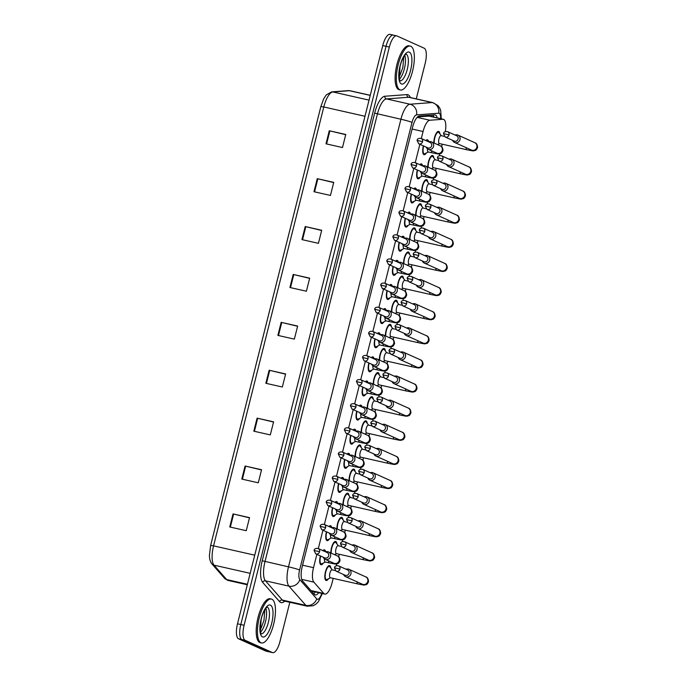 <?xml version="1.0" encoding="UTF-8"?>
<svg xmlns="http://www.w3.org/2000/svg" width="687" height="687" viewBox="0 0 687 687"><rect width="100%" height="100%" fill="white"/><g stroke="black" fill="none" stroke-linecap="round" stroke-linejoin="round"><path stroke-width="1.03" d="M329.382 538.943A7.651 2.628 -77.3 0 1 327.124 540.635A7.651 2.628 -77.3 0 1 326.952 540.575A7.651 2.628 -77.3 0 1 326.445 531.807M328.918 526.508A7.651 2.628 -77.3 0 1 330.499 525.718A7.651 2.628 -77.3 0 1 330.67 525.77A7.651 2.628 -77.3 0 1 331.735 527.753M335.436 514.821A7.651 2.628 -77.3 0 1 333.186 516.512A7.651 2.628 -77.3 0 1 333.015 516.452A7.651 2.628 -77.3 0 1 332.499 507.684M334.973 502.386A7.651 2.628 -77.3 0 1 336.553 501.596A7.651 2.628 -77.3 0 1 336.733 501.656A7.651 2.628 -77.3 0 1 337.798 503.631M341.499 490.698A7.651 2.628 -77.3 0 1 339.249 492.39A7.651 2.628 -77.3 0 1 339.069 492.339A7.651 2.628 -77.3 0 1 338.562 483.562M341.035 478.264A7.651 2.628 -77.3 0 1 342.615 477.474A7.651 2.628 -77.3 0 1 342.787 477.534A7.651 2.628 -77.3 0 1 343.852 479.509A4.053 3.796 -65.8 0 1 348.618 484.464A4.053 3.796 -65.8 0 1 341.43 484.85M347.562 466.585A7.651 2.628 -77.3 0 1 345.303 468.276A7.651 2.628 -77.3 0 1 345.132 468.216A7.651 2.628 -77.3 0 1 344.616 459.44M347.09 454.141A7.651 2.628 -77.3 0 1 348.67 453.351A7.651 2.628 -77.3 0 1 348.85 453.411A7.651 2.628 -77.3 0 1 349.915 455.387A4.053 3.796 -65.8 0 1 354.681 460.342A4.053 3.796 -65.8 0 1 347.485 460.737M353.616 442.462A7.651 2.628 -77.3 0 1 351.366 444.154A7.651 2.628 -77.3 0 1 351.186 444.094A7.651 2.628 -77.3 0 1 350.679 435.318M353.152 430.019A7.651 2.628 -77.3 0 1 354.732 429.229A7.651 2.628 -77.3 0 1 354.904 429.289A7.651 2.628 -77.3 0 1 355.969 431.273A4.053 3.796 -65.8 0 1 360.735 436.228A4.053 3.796 -65.8 0 1 353.547 436.614M359.679 418.34A7.651 2.628 -77.3 0 1 357.42 420.032A7.651 2.628 -77.3 0 1 357.249 419.972A7.651 2.628 -77.3 0 1 356.733 411.204M359.207 405.897A7.651 2.628 -77.3 0 1 360.787 405.107A7.651 2.628 -77.3 0 1 360.967 405.167A7.651 2.628 -77.3 0 1 362.032 407.151M365.733 394.218A7.651 2.628 -77.3 0 1 363.483 395.91A7.651 2.628 -77.3 0 1 363.303 395.849A7.651 2.628 -77.3 0 1 362.796 387.082M365.269 381.774A7.651 2.628 -77.3 0 1 366.849 380.984A7.651 2.628 -77.3 0 1 367.021 381.045A7.651 2.628 -77.3 0 1 368.086 383.028M371.796 370.095A7.651 2.628 -77.3 0 1 369.537 371.787A7.651 2.628 -77.3 0 1 369.366 371.727A7.651 2.628 -77.3 0 1 368.85 362.959M371.323 357.661A7.651 2.628 -77.3 0 1 372.912 356.871A7.651 2.628 -77.3 0 1 373.084 356.922A7.651 2.628 -77.3 0 1 374.149 358.906M377.85 345.973A7.651 2.628 -77.3 0 1 375.6 347.665A7.651 2.628 -77.3 0 1 375.42 347.605A7.651 2.628 -77.3 0 1 374.913 338.837M377.386 333.538A7.651 2.628 -77.3 0 1 378.966 332.748A7.651 2.628 -77.3 0 1 379.138 332.809A7.651 2.628 -77.3 0 1 380.203 334.784M383.913 321.851A7.651 2.628 -77.3 0 1 381.654 323.543A7.651 2.628 -77.3 0 1 381.483 323.491A7.651 2.628 -77.3 0 1 380.976 314.715M383.44 309.416A7.651 2.628 -77.3 0 1 385.029 308.626A7.651 2.628 -77.3 0 1 385.201 308.686A7.651 2.628 -77.3 0 1 386.266 310.661M389.967 297.729A7.651 2.628 -77.3 0 1 387.717 299.429A7.651 2.628 -77.3 0 1 387.545 299.369A7.651 2.628 -77.3 0 1 387.03 290.592M389.503 285.294A7.651 2.628 -77.3 0 1 391.083 284.504A7.651 2.628 -77.3 0 1 391.264 284.564A7.651 2.628 -77.3 0 1 392.329 286.539M396.03 273.615A7.651 2.628 -77.3 0 1 393.771 275.307A7.651 2.628 -77.3 0 1 393.599 275.247A7.651 2.628 -77.3 0 1 393.093 266.47M395.566 261.172A7.651 2.628 -77.3 0 1 397.146 260.382A7.651 2.628 -77.3 0 1 397.318 260.442A7.651 2.628 -77.3 0 1 398.383 262.417A4.053 3.796 -65.8 0 1 403.149 267.38A4.053 3.796 -65.8 0 1 395.961 267.767M402.084 249.493A7.651 2.628 -77.3 0 1 399.834 251.184A7.651 2.628 -77.3 0 1 399.662 251.124A7.651 2.628 -77.3 0 1 399.147 242.356M401.62 237.049A7.651 2.628 -77.3 0 1 403.2 236.259A7.651 2.628 -77.3 0 1 403.381 236.319A7.651 2.628 -77.3 0 1 404.445 238.303A4.053 3.796 -65.8 0 1 409.212 243.258A4.053 3.796 -65.8 0 1 402.015 243.645M408.147 225.37A7.651 2.628 -77.3 0 1 405.888 227.062A7.651 2.628 -77.3 0 1 405.716 227.002A7.651 2.628 -77.3 0 1 405.21 218.234M407.683 212.927A7.651 2.628 -77.3 0 1 409.263 212.137A7.651 2.628 -77.3 0 1 409.435 212.197A7.651 2.628 -77.3 0 1 410.5 214.181A4.053 3.796 -65.8 0 1 415.266 219.136A4.053 3.796 -65.8 0 1 408.078 219.522M414.201 201.248A7.651 2.628 -77.3 0 1 411.951 202.94A7.651 2.628 -77.3 0 1 411.779 202.88A7.651 2.628 -77.3 0 1 411.264 194.112M413.737 188.813A7.651 2.628 -77.3 0 1 415.317 188.023A7.651 2.628 -77.3 0 1 415.498 188.075A7.651 2.628 -77.3 0 1 416.562 190.059M420.264 177.126A7.651 2.628 -77.3 0 1 418.014 178.818A7.651 2.628 -77.3 0 1 417.833 178.757A7.651 2.628 -77.3 0 1 417.327 169.99M419.8 164.691A7.651 2.628 -77.3 0 1 421.38 163.901A7.651 2.628 -77.3 0 1 421.552 163.961A7.651 2.628 -77.3 0 1 422.617 165.936M426.326 153.003A7.651 2.628 -77.3 0 1 424.068 154.695A7.651 2.628 -77.3 0 1 423.896 154.644A7.651 2.628 -77.3 0 1 423.381 145.867M425.854 140.569A7.651 2.628 -77.3 0 1 427.434 139.779A7.651 2.628 -77.3 0 1 427.615 139.839A7.651 2.628 -77.3 0 1 428.679 141.814M323.319 563.065A7.651 2.628 -77.3 0 1 321.069 564.757A7.651 2.628 -77.3 0 1 320.898 564.697A7.651 2.628 -77.3 0 1 320.382 555.929M322.856 550.631A7.651 2.628 -77.3 0 1 324.436 549.84A7.651 2.628 -77.3 0 1 324.616 549.892A7.651 2.628 -77.3 0 1 325.681 551.876M330.876 553.001A7.651 2.628 -77.3 0 1 332.379 545.092A7.651 2.628 -77.3 0 1 335.617 541.442A7.651 2.628 -77.3 0 1 335.797 541.502A7.651 2.628 -77.3 0 1 336.931 543.941M336.939 528.878A7.651 2.628 -77.3 0 1 338.433 520.969A7.651 2.628 -77.3 0 1 341.679 517.32A7.651 2.628 -77.3 0 1 341.851 517.38A7.651 2.628 -77.3 0 1 342.985 519.819M342.993 504.756A7.651 2.628 -77.3 0 1 344.496 496.847A7.651 2.628 -77.3 0 1 347.734 493.206A7.651 2.628 -77.3 0 1 347.914 493.257A7.651 2.628 -77.3 0 1 349.048 495.696M349.056 480.642A7.651 2.628 -77.3 0 1 350.55 472.733A7.651 2.628 -77.3 0 1 353.796 469.084A7.651 2.628 -77.3 0 1 353.968 469.135A7.651 2.628 -77.3 0 1 355.102 471.574M355.11 456.52A7.651 2.628 -77.3 0 1 356.613 448.611A7.651 2.628 -77.3 0 1 359.859 444.961A7.651 2.628 -77.3 0 1 360.031 445.021A7.651 2.628 -77.3 0 1 361.164 447.452M361.173 432.398A7.651 2.628 -77.3 0 1 362.676 424.489A7.651 2.628 -77.3 0 1 365.913 420.839A7.651 2.628 -77.3 0 1 366.085 420.899A7.651 2.628 -77.3 0 1 367.219 423.338M367.227 408.276A7.651 2.628 -77.3 0 1 368.73 400.366A7.651 2.628 -77.3 0 1 371.976 396.717A7.651 2.628 -77.3 0 1 372.148 396.777A7.651 2.628 -77.3 0 1 373.281 399.216M373.29 384.153A7.651 2.628 -77.3 0 1 374.793 376.244A7.651 2.628 -77.3 0 1 378.03 372.594A7.651 2.628 -77.3 0 1 378.211 372.655A7.651 2.628 -77.3 0 1 379.336 375.093M379.344 360.031A7.651 2.628 -77.3 0 1 380.847 352.122A7.651 2.628 -77.3 0 1 384.093 348.472A7.651 2.628 -77.3 0 1 384.265 348.532A7.651 2.628 -77.3 0 1 385.398 350.971M385.407 335.909A7.651 2.628 -77.3 0 1 386.91 328A7.651 2.628 -77.3 0 1 390.147 324.35A7.651 2.628 -77.3 0 1 390.328 324.41A7.651 2.628 -77.3 0 1 391.461 326.849M391.461 311.786A7.651 2.628 -77.3 0 1 392.964 303.886A7.651 2.628 -77.3 0 1 396.21 300.236A7.651 2.628 -77.3 0 1 396.382 300.288A7.651 2.628 -77.3 0 1 397.515 302.727M397.524 287.673A7.651 2.628 -77.3 0 1 399.027 279.764A7.651 2.628 -77.3 0 1 402.264 276.114A7.651 2.628 -77.3 0 1 402.445 276.174A7.651 2.628 -77.3 0 1 403.578 278.604M403.578 263.55A7.651 2.628 -77.3 0 1 405.081 255.641A7.651 2.628 -77.3 0 1 408.327 251.992A7.651 2.628 -77.3 0 1 408.499 252.052A7.651 2.628 -77.3 0 1 409.632 254.491M409.641 239.428A7.651 2.628 -77.3 0 1 411.144 231.519A7.651 2.628 -77.3 0 1 414.381 227.869A7.651 2.628 -77.3 0 1 414.562 227.929A7.651 2.628 -77.3 0 1 415.695 230.368M415.704 215.306A7.651 2.628 -77.3 0 1 417.198 207.397A7.651 2.628 -77.3 0 1 420.444 203.747A7.651 2.628 -77.3 0 1 420.616 203.807A7.651 2.628 -77.3 0 1 421.749 206.246M421.758 191.184A7.651 2.628 -77.3 0 1 423.261 183.274A7.651 2.628 -77.3 0 1 426.498 179.625A7.651 2.628 -77.3 0 1 426.679 179.685A7.651 2.628 -77.3 0 1 427.812 182.124M427.821 167.061A7.651 2.628 -77.3 0 1 429.315 159.152A7.651 2.628 -77.3 0 1 432.561 155.502A7.651 2.628 -77.3 0 1 432.733 155.563A7.651 2.628 -77.3 0 1 433.866 158.001M433.875 142.939A7.651 2.628 -77.3 0 1 435.378 135.038A7.651 2.628 -77.3 0 1 438.624 131.389A7.651 2.628 -77.3 0 1 438.795 131.44A7.651 2.628 -77.3 0 1 439.929 133.879M328.446 578.798A7.651 2.628 -77.3 0 1 326.196 580.489A7.651 2.628 -77.3 0 1 326.016 580.429A7.651 2.628 -77.3 0 1 325.372 572.185A7.651 2.628 -77.3 0 1 329.562 565.564A7.651 2.628 -77.3 0 1 329.734 565.624A7.651 2.628 -77.3 0 1 330.868 568.063M316.862 554.34L313.521 567.668A13.5 4.637 102.7 0 0 313.847 582.129L323.783 593.439A13.5 4.637 102.7 0 0 324.487 593.98A13.5 4.637 102.7 0 0 324.788 594.083A13.5 4.637 102.7 0 0 332.07 582.851L333.195 578.377M445.313 131.578A13.5 4.637 102.7 0 0 443.381 119.306L429.186 116.094L417.619 116.884M443.381 119.306A13.5 4.637 102.7 0 0 442.892 119.272L429.864 120.242A13.5 4.637 102.7 0 0 423.072 131.509L421.311 138.525M419.869 144.287L415.257 162.647M413.806 168.409L409.194 186.761M407.752 192.523L403.14 210.883M401.689 216.645L397.077 235.006M395.626 240.768L391.015 259.128M389.572 264.89L384.96 283.25M383.509 289.012L378.898 307.372M377.455 313.135L372.843 331.495M371.392 337.257L366.781 355.617M365.338 361.379L360.727 379.731M359.275 385.493L354.664 403.853M353.221 409.615L348.61 427.975M347.158 433.737L342.547 452.098M341.104 457.86L336.493 476.22M335.041 481.982L330.43 500.342M328.987 506.104L324.376 524.464M322.924 530.227L318.313 548.578M336.372 565.719L336.836 563.872M338.631 556.728L339.249 554.254M342.435 541.596L342.899 539.75M344.694 532.605L345.312 530.132M348.489 517.474L348.953 515.636M350.748 508.483L351.375 506.01M354.552 493.352L355.016 491.514M356.811 484.361L357.429 481.896M360.606 469.23L361.07 467.392M362.865 460.238L363.492 457.774M366.669 445.107L367.133 443.27M368.928 436.125L369.546 433.652M372.723 420.994L373.187 419.147M374.982 412.002L375.609 409.529M378.786 396.871L379.25 395.025M381.045 387.88L381.663 385.407M384.849 372.749L385.304 370.903M387.099 363.758L387.726 361.285M390.903 348.627L391.367 346.789M393.162 339.636L393.78 337.162M396.966 324.504L397.421 322.667M399.224 315.513L399.843 313.049M403.02 300.382L403.484 298.544M405.278 291.391L405.897 288.926M409.083 276.26L409.546 274.422M411.341 267.277L411.96 264.804M415.137 252.138L415.601 250.3M417.395 243.155L418.014 240.682M421.2 228.024L421.663 226.178M423.458 219.033L424.077 216.56M427.254 203.902L427.718 202.055M429.512 194.91L430.139 192.437M433.317 179.779L433.78 177.933M435.575 170.788L436.193 168.315M439.371 155.657L439.835 153.819M441.629 146.666L442.256 144.193M289.811 602.284L279.987 641.426A13.5 4.637 -77.3 0 1 272.705 652.65L269.407 651.903A13.5 4.637 -77.3 0 1 269.098 651.8L241.824 639.528A13.5 4.637 -77.3 0 1 240.802 624.535L386.042 46.321A13.5 4.637 -77.3 0 1 393.316 35.097L390.018 34.35A13.5 4.637 -77.3 0 0 382.745 45.574L237.504 623.787A13.5 4.637 -77.3 0 0 238.535 638.79L265.8 651.061A13.5 4.637 -77.3 0 0 266.109 651.164L269.407 651.903A13.5 4.637 -77.3 0 1 269.098 651.8L241.824 639.528A13.5 4.637 -77.3 0 1 240.802 624.535L386.042 46.321A13.5 4.637 -77.3 0 1 393.316 35.097A13.5 4.637 -77.3 0 1 393.625 35.2M210.651 545.401L320.872 106.519L323.8 106.974L213.563 545.864L210.634 545.418L320.872 106.519L323.697 98.799L326.291 94.875L331.692 91.869A4.5 4.199 85.7 0 1 332.86 91.955A17.999 6.183 102.7 0 0 323.8 106.974L364.986 116.275M305.226 226.547L321.705 230.274L318.425 243.335L301.945 239.608L305.226 226.547L305.809 226.684L302.529 239.746M317.257 178.654L333.736 182.373L330.456 195.434L313.968 191.716L317.257 178.654L317.841 178.792L314.56 191.853M329.279 130.762L345.767 134.48L342.487 147.542L325.999 143.823L329.279 130.762L329.872 130.899L326.591 143.952M269.132 370.233L285.62 373.951L282.34 387.013L265.852 383.294L269.132 370.233L269.725 370.37L266.444 383.423M257.101 418.125L273.589 421.844L270.309 434.905L253.821 431.187L257.101 418.125L257.694 418.263L254.413 431.316M245.07 466.018L261.558 469.736L258.278 482.798L241.79 479.079L245.07 466.018L245.663 466.155L242.382 479.217M233.039 513.91L249.527 517.637L246.247 530.699L229.759 526.972L233.039 513.91L233.632 514.048L230.351 527.109M293.194 274.439L309.674 278.166L306.393 291.228L289.914 287.501L293.194 274.439L293.778 274.577L290.498 287.638M281.163 322.34L297.643 326.059L294.362 339.12L277.883 335.402L281.163 322.34L281.756 322.469L278.475 335.531M297.6 326.256L281.756 322.469M309.631 278.364L293.778 274.577M249.475 517.835L233.632 514.048M261.507 469.942L245.663 466.155M273.538 422.041L257.694 418.263M285.569 374.149L269.725 370.37M345.716 134.678L329.872 130.899M333.684 182.579L317.841 178.792M321.653 230.471L305.809 226.684M437.215 117.915A13.5 4.637 102.7 0 0 435.154 114.901A13.5 4.637 102.7 0 0 434.665 114.866L419.353 116.017A13.5 4.637 102.7 0 0 412.569 127.275L302.237 566.526A13.5 4.637 102.7 0 0 302.563 580.987L314.242 594.281A13.5 4.637 102.7 0 0 314.938 594.813A13.5 4.637 102.7 0 0 315.247 594.916A13.5 4.637 102.7 0 0 318.699 592.701M315.402 591.962A13.5 4.637 -77.3 0 1 313.727 593.697M272.705 652.65A13.5 4.637 -77.3 0 1 272.395 652.547L245.122 640.275A13.5 4.637 -77.3 0 1 244.1 625.273L389.34 47.068A13.5 4.637 -77.3 0 1 396.614 35.836A13.5 4.637 -77.3 0 1 396.923 35.939L424.197 48.21A13.5 4.637 -77.3 0 1 425.219 63.213L416.262 98.876M433.016 114.995A13.5 4.637 -77.3 0 1 433.918 117.168M330.378 577.733A4.053 1.391 -77.3 0 1 330.284 577.715A4.053 1.391 -77.3 0 1 330.189 577.69A4.053 1.391 -77.3 0 1 329.846 573.327A4.053 1.391 -77.3 0 1 332.061 569.824A4.053 1.391 -77.3 0 1 332.156 569.849M330.473 577.758L327.072 579.493A6.75 2.319 -77.3 0 1 326.394 579.605A6.75 2.319 -77.3 0 1 326.239 579.553A6.75 2.319 -77.3 0 1 325.664 572.288A6.75 2.319 -77.3 0 1 329.365 566.44A6.75 2.319 -77.3 0 1 329.52 566.492A6.75 2.319 -77.3 0 1 329.923 566.835L332.259 569.866M343.629 574.564A4.053 3.796 -65.8 0 0 350.937 573.808A4.053 3.796 -65.8 0 0 346.033 569.231M339.953 569.102A2.928 2.739 -65.8 0 1 336.08 571.163L345.166 575.251A2.928 2.739 -65.8 0 0 349.039 573.19A2.928 2.739 -65.8 0 0 347.562 569.918L338.476 565.83C336.037 565.513 334.689 566.165 334.44 567.788L339.953 569.102A2.928 2.739 -65.8 0 0 338.476 565.83M325.252 562A4.053 1.391 -77.3 0 1 325.157 561.992A4.053 1.391 -77.3 0 1 325.063 561.957A4.053 1.391 -77.3 0 1 324.487 558.909M323.251 557.217A4.053 3.796 -65.8 0 0 330.447 556.831A4.053 3.796 -65.8 0 0 325.655 551.884M323.448 550.888A6.75 2.319 -77.3 0 1 324.238 550.716A6.75 2.319 -77.3 0 1 324.393 550.768A6.75 2.319 -77.3 0 1 324.805 551.103L325.269 551.713M325.346 562.035L321.945 563.769A6.75 2.319 -77.3 0 1 321.267 563.881A6.75 2.319 -77.3 0 1 321.112 563.829A6.75 2.319 -77.3 0 1 320.674 556.058M319.575 551.755A2.928 2.739 -65.8 0 1 315.702 553.816L324.788 557.904A2.928 2.739 -65.8 0 0 328.661 555.843A2.928 2.739 -65.8 0 0 327.184 552.571L318.098 548.484C315.659 548.174 314.311 548.819 314.062 550.442L319.575 551.755A2.928 2.739 -65.8 0 0 318.098 548.484M336.441 553.61A4.053 1.391 -77.3 0 1 336.338 553.602A4.053 1.391 -77.3 0 1 336.252 553.567A4.053 1.391 -77.3 0 1 335.909 549.205A4.053 1.391 -77.3 0 1 338.124 545.701A4.053 1.391 -77.3 0 1 338.219 545.727M331.28 553.181A6.75 2.319 -77.3 0 1 332.414 545.907A6.75 2.319 -77.3 0 1 335.419 542.318A6.75 2.319 -77.3 0 1 335.574 542.369A6.75 2.319 -77.3 0 1 335.986 542.713L338.313 545.744M349.692 550.442A4.053 3.796 -65.8 0 0 356.991 549.686A4.053 3.796 -65.8 0 0 352.087 545.109M346.016 544.98A2.928 2.739 -65.8 0 1 342.135 547.041L351.22 551.129A2.928 2.739 -65.8 0 0 355.102 549.068A2.928 2.739 -65.8 0 0 353.625 545.796L344.539 541.708C342.092 541.399 340.752 542.043 340.503 543.666L346.016 544.98A2.928 2.739 -65.8 0 0 344.539 541.708M342.495 529.488A4.053 1.391 -77.3 0 1 342.401 529.479A4.053 1.391 -77.3 0 1 342.306 529.445A4.053 1.391 -77.3 0 1 341.963 525.083A4.053 1.391 -77.3 0 1 344.187 521.579A4.053 1.391 -77.3 0 1 344.273 521.613M337.343 529.067A6.75 2.319 -77.3 0 1 338.476 521.785A6.75 2.319 -77.3 0 1 341.482 518.204A6.75 2.319 -77.3 0 1 341.637 518.256A6.75 2.319 -77.3 0 1 342.049 518.591L344.376 521.622M355.746 526.319A4.053 3.796 -65.8 0 0 363.054 525.572A4.053 3.796 -65.8 0 0 358.15 520.986M352.07 520.858A2.928 2.739 -65.8 0 1 348.197 522.919L357.283 527.006A2.928 2.739 -65.8 0 0 361.156 524.945A2.928 2.739 -65.8 0 0 359.679 521.673L350.593 517.586C348.154 517.277 346.806 517.929 346.557 519.544L352.07 520.858A2.928 2.739 -65.8 0 0 350.593 517.586M348.558 505.366A4.053 1.391 -77.3 0 1 348.455 505.357A4.053 1.391 -77.3 0 1 348.369 505.323A4.053 1.391 -77.3 0 1 348.026 500.96A4.053 1.391 -77.3 0 1 350.241 497.457A4.053 1.391 -77.3 0 1 350.336 497.491M343.397 504.945A6.75 2.319 -77.3 0 1 344.539 497.663A6.75 2.319 -77.3 0 1 347.536 494.082A6.75 2.319 -77.3 0 1 347.691 494.133A6.75 2.319 -77.3 0 1 348.103 494.468L350.43 497.5M361.809 502.197A4.053 3.796 -65.8 0 0 369.108 501.45A4.053 3.796 -65.8 0 0 364.204 496.864M358.133 496.735A2.928 2.739 -65.8 0 1 354.252 498.805L363.337 502.893A2.928 2.739 -65.8 0 0 367.219 500.832A2.928 2.739 -65.8 0 0 365.742 497.56L356.656 493.464C354.209 493.154 352.869 493.807 352.62 495.421L358.133 496.735A2.928 2.739 -65.8 0 0 356.656 493.464M354.612 481.243A4.053 1.391 -77.3 0 1 354.518 481.235A4.053 1.391 -77.3 0 1 354.423 481.201A4.053 1.391 -77.3 0 1 354.08 476.838A4.053 1.391 -77.3 0 1 356.304 473.334A4.053 1.391 -77.3 0 1 356.39 473.369M349.46 480.823A6.75 2.319 -77.3 0 1 350.593 473.541A6.75 2.319 -77.3 0 1 353.599 469.96A6.75 2.319 -77.3 0 1 353.753 470.011A6.75 2.319 -77.3 0 1 354.166 470.355L356.493 473.377M367.863 478.083A4.053 3.796 -65.8 0 0 375.171 477.328A4.053 3.796 -65.8 0 0 370.267 472.742M364.187 472.622A2.928 2.739 -65.8 0 1 360.314 474.683L369.4 478.77A2.928 2.739 -65.8 0 0 373.273 476.709A2.928 2.739 -65.8 0 0 371.796 473.437L362.71 469.35C360.271 469.032 358.923 469.685 358.674 471.299L364.187 472.622A2.928 2.739 -65.8 0 0 362.71 469.35M331.314 537.878A4.053 1.391 -77.3 0 1 331.22 537.869A4.053 1.391 -77.3 0 1 331.125 537.835A4.053 1.391 -77.3 0 1 330.55 534.787M329.313 533.095A4.053 3.796 -65.8 0 0 336.501 532.708A4.053 3.796 -65.8 0 0 331.709 527.762M329.502 526.774A6.75 2.319 -77.3 0 1 330.301 526.594A6.75 2.319 -77.3 0 1 330.456 526.646A6.75 2.319 -77.3 0 1 330.859 526.989L331.323 527.59M331.409 537.912L328.008 539.647A6.75 2.319 -77.3 0 1 327.33 539.759A6.75 2.319 -77.3 0 1 327.175 539.707A6.75 2.319 -77.3 0 1 326.729 531.936M325.638 527.633A2.928 2.739 -65.8 0 1 321.756 529.694L330.842 533.782A2.928 2.739 -65.8 0 0 334.724 531.721A2.928 2.739 -65.8 0 0 333.247 528.449L324.161 524.361C321.714 524.052 320.374 524.705 320.125 526.319L325.638 527.633A2.928 2.739 -65.8 0 0 324.161 524.361M337.377 513.764A4.053 1.391 -77.3 0 1 337.274 513.747A4.053 1.391 -77.3 0 1 337.18 513.721A4.053 1.391 -77.3 0 1 336.613 510.664M335.368 508.973A4.053 3.796 -65.8 0 0 342.564 508.586A4.053 3.796 -65.8 0 0 337.772 503.64M335.565 502.652A6.75 2.319 -77.3 0 1 336.355 502.472A6.75 2.319 -77.3 0 1 336.51 502.523A6.75 2.319 -77.3 0 1 336.922 502.867L337.386 503.468M337.463 513.79L334.062 515.525A6.75 2.319 -77.3 0 1 333.384 515.636A6.75 2.319 -77.3 0 1 333.229 515.585A6.75 2.319 -77.3 0 1 332.791 507.813M331.692 503.511A2.928 2.739 -65.8 0 1 327.819 505.58L336.905 509.668A2.928 2.739 -65.8 0 0 340.778 507.599A2.928 2.739 -65.8 0 0 339.301 504.327L330.215 500.239C327.776 499.93 326.428 500.583 326.179 502.197L331.692 503.511A2.928 2.739 -65.8 0 0 330.215 500.239M343.431 489.642A4.053 1.391 -77.3 0 1 343.337 489.625A4.053 1.391 -77.3 0 1 343.242 489.599A4.053 1.391 -77.3 0 1 342.667 486.542M341.619 478.53A6.75 2.319 -77.3 0 1 342.418 478.35A6.75 2.319 -77.3 0 1 342.573 478.401A6.75 2.319 -77.3 0 1 342.976 478.745L343.448 479.346M343.526 489.668L340.125 491.403A6.75 2.319 -77.3 0 1 339.447 491.514A6.75 2.319 -77.3 0 1 339.292 491.463A6.75 2.319 -77.3 0 1 338.846 483.691M337.755 479.397A2.928 2.739 -65.8 0 1 333.873 481.458L342.959 485.546A2.928 2.739 -65.8 0 0 346.841 483.485A2.928 2.739 -65.8 0 0 345.363 480.213L336.278 476.125C333.83 475.808 332.491 476.46 332.242 478.075L337.755 479.397A2.928 2.739 -65.8 0 0 336.278 476.125M271.915 599.236A22.491 7.729 -77.3 0 1 273.812 623.47A22.491 7.729 -77.3 0 1 261.498 642.946A22.491 7.729 -77.3 0 1 260.983 642.774A22.491 7.729 -77.3 0 1 259.085 618.532A22.491 7.729 -77.3 0 1 271.408 599.064A22.491 7.729 -77.3 0 1 271.915 599.236M261.498 642.946L260.261 642.663A22.491 7.729 -77.3 0 1 259.746 642.491A22.491 7.729 -77.3 0 1 257.848 618.257A22.491 7.729 -77.3 0 1 270.171 598.781L271.408 599.064M410.809 46.278A22.491 7.729 -77.3 0 1 412.707 70.512A22.491 7.729 -77.3 0 1 400.392 89.988A22.491 7.729 -77.3 0 1 399.877 89.817A22.491 7.729 -77.3 0 1 397.979 65.574A22.491 7.729 -77.3 0 1 410.294 46.106A22.491 7.729 -77.3 0 1 410.809 46.278M400.392 89.988L399.156 89.705A22.491 7.729 -77.3 0 1 398.64 89.533A22.491 7.729 -77.3 0 1 396.743 65.299A22.491 7.729 -77.3 0 1 409.057 45.823L410.294 46.106M360.675 457.13A4.053 1.391 -77.3 0 1 360.572 457.113A4.053 1.391 -77.3 0 1 360.486 457.087A4.053 1.391 -77.3 0 1 360.143 452.724A4.053 1.391 -77.3 0 1 362.358 449.212A4.053 1.391 -77.3 0 1 362.453 449.246M355.522 456.7A6.75 2.319 -77.3 0 1 356.656 449.418A6.75 2.319 -77.3 0 1 359.653 445.837A6.75 2.319 -77.3 0 1 359.808 445.889A6.75 2.319 -77.3 0 1 360.22 446.232L362.547 449.255M373.926 453.961A4.053 3.796 -65.8 0 0 381.225 453.205A4.053 3.796 -65.8 0 0 376.321 448.628M370.25 448.499A2.928 2.739 -65.8 0 1 366.369 450.56L375.454 454.648A2.928 2.739 -65.8 0 0 379.336 452.587A2.928 2.739 -65.8 0 0 377.859 449.315L368.773 445.228C366.326 444.91 364.986 445.562 364.737 447.177L370.25 448.499A2.928 2.739 -65.8 0 0 368.773 445.228M366.729 433.008A4.053 1.391 -77.3 0 1 366.635 432.99A4.053 1.391 -77.3 0 1 366.54 432.965A4.053 1.391 -77.3 0 1 366.205 428.602A4.053 1.391 -77.3 0 1 368.421 425.09A4.053 1.391 -77.3 0 1 368.507 425.124M361.577 432.578A6.75 2.319 -77.3 0 1 362.71 425.296A6.75 2.319 -77.3 0 1 365.716 421.715A6.75 2.319 -77.3 0 1 365.87 421.766A6.75 2.319 -77.3 0 1 366.283 422.11L368.61 425.133M379.988 429.839A4.053 3.796 -65.8 0 0 387.288 429.083A4.053 3.796 -65.8 0 0 382.384 424.506M376.304 424.377A2.928 2.739 -65.8 0 1 372.431 426.438L381.517 430.526A2.928 2.739 -65.8 0 0 385.398 428.465A2.928 2.739 -65.8 0 0 383.913 425.193L374.827 421.105C372.388 420.788 371.04 421.44 370.791 423.055L376.304 424.377A2.928 2.739 -65.8 0 0 374.827 421.105M372.792 408.885A4.053 1.391 -77.3 0 1 372.697 408.868A4.053 1.391 -77.3 0 1 372.603 408.842A4.053 1.391 -77.3 0 1 372.26 404.48A4.053 1.391 -77.3 0 1 374.475 400.976A4.053 1.391 -77.3 0 1 374.57 401.002M367.639 408.456A6.75 2.319 -77.3 0 1 368.773 401.182A6.75 2.319 -77.3 0 1 371.779 397.593A6.75 2.319 -77.3 0 1 371.925 397.644A6.75 2.319 -77.3 0 1 372.337 397.988L374.664 401.019M386.042 405.716A4.053 3.796 -65.8 0 0 393.342 404.961A4.053 3.796 -65.8 0 0 388.447 400.384M382.367 400.255A2.928 2.739 -65.8 0 1 378.485 402.316L387.571 406.403A2.928 2.739 -65.8 0 0 391.453 404.342A2.928 2.739 -65.8 0 0 389.976 401.071L380.89 396.983C378.451 396.665 377.103 397.318 376.854 398.941L382.367 400.255A2.928 2.739 -65.8 0 0 380.89 396.983M349.494 465.52A4.053 1.391 -77.3 0 1 349.391 465.503A4.053 1.391 -77.3 0 1 349.305 465.477A4.053 1.391 -77.3 0 1 348.73 462.42M347.682 454.408A6.75 2.319 -77.3 0 1 348.472 454.227A6.75 2.319 -77.3 0 1 348.627 454.279A6.75 2.319 -77.3 0 1 349.039 454.622L349.503 455.223M349.58 465.546L346.179 467.28A6.75 2.319 -77.3 0 1 345.501 467.392A6.75 2.319 -77.3 0 1 345.346 467.34A6.75 2.319 -77.3 0 1 344.908 459.569M343.809 455.275A2.928 2.739 -65.8 0 1 339.936 457.336L349.022 461.424A2.928 2.739 -65.8 0 0 352.895 459.363A2.928 2.739 -65.8 0 0 351.418 456.091L342.332 452.003C339.893 451.685 338.545 452.338 338.296 453.952L343.809 455.275A2.928 2.739 -65.8 0 0 342.332 452.003M355.548 441.397A4.053 1.391 -77.3 0 1 355.454 441.389A4.053 1.391 -77.3 0 1 355.359 441.355A4.053 1.391 -77.3 0 1 354.784 438.306M353.736 430.285A6.75 2.319 -77.3 0 1 354.535 430.105A6.75 2.319 -77.3 0 1 354.69 430.156A6.75 2.319 -77.3 0 1 355.102 430.5L355.565 431.11M355.643 441.432L352.242 443.158A6.75 2.319 -77.3 0 1 351.564 443.27A6.75 2.319 -77.3 0 1 351.409 443.218A6.75 2.319 -77.3 0 1 350.963 435.446M349.872 431.153A2.928 2.739 -65.8 0 1 345.99 433.214L355.076 437.301A2.928 2.739 -65.8 0 0 358.957 435.24A2.928 2.739 -65.8 0 0 357.48 431.968L348.395 427.881C345.947 427.563 344.608 428.216 344.359 429.83L349.872 431.153A2.928 2.739 -65.8 0 0 348.395 427.881M361.611 417.275A4.053 1.391 -77.3 0 1 361.508 417.267A4.053 1.391 -77.3 0 1 361.422 417.232A4.053 1.391 -77.3 0 1 360.847 414.184M359.602 412.492A4.053 3.796 -65.8 0 0 366.798 412.106A4.053 3.796 -65.8 0 0 362.006 407.159M359.799 406.163A6.75 2.319 -77.3 0 1 360.589 405.991A6.75 2.319 -77.3 0 1 360.744 406.043A6.75 2.319 -77.3 0 1 361.156 406.378L361.62 406.987M361.705 417.31L358.296 419.044A6.75 2.319 -77.3 0 1 357.618 419.156A6.75 2.319 -77.3 0 1 357.463 419.104A6.75 2.319 -77.3 0 1 357.025 411.333M355.926 407.03A2.928 2.739 -65.8 0 1 352.053 409.091L361.139 413.179A2.928 2.739 -65.8 0 0 365.012 411.118A2.928 2.739 -65.8 0 0 363.535 407.846L354.449 403.758C352.01 403.441 350.662 404.093 350.413 405.716L355.926 407.03A2.928 2.739 -65.8 0 0 354.449 403.758M378.846 384.763A4.053 1.391 -77.3 0 1 378.752 384.754A4.053 1.391 -77.3 0 1 378.657 384.72A4.053 1.391 -77.3 0 1 378.322 380.358A4.053 1.391 -77.3 0 1 380.538 376.854A4.053 1.391 -77.3 0 1 380.632 376.88M373.694 384.334A6.75 2.319 -77.3 0 1 374.827 377.06A6.75 2.319 -77.3 0 1 377.833 373.47A6.75 2.319 -77.3 0 1 377.987 373.522A6.75 2.319 -77.3 0 1 378.4 373.865L380.727 376.897M392.105 381.594A4.053 3.796 -65.8 0 0 399.405 380.838A4.053 3.796 -65.8 0 0 394.501 376.261M388.43 376.132A2.928 2.739 -65.8 0 1 384.548 378.193L393.634 382.281A2.928 2.739 -65.8 0 0 397.515 380.22A2.928 2.739 -65.8 0 0 396.03 376.948L386.944 372.861C384.505 372.552 383.157 373.196 382.908 374.819L388.43 376.132A2.928 2.739 -65.8 0 0 386.944 372.861M384.909 360.641A4.053 1.391 -77.3 0 1 384.814 360.632A4.053 1.391 -77.3 0 1 384.72 360.598A4.053 1.391 -77.3 0 1 384.377 356.235A4.053 1.391 -77.3 0 1 386.592 352.732A4.053 1.391 -77.3 0 1 386.687 352.757M379.756 360.22A6.75 2.319 -77.3 0 1 380.89 352.938A6.75 2.319 -77.3 0 1 383.896 349.357A6.75 2.319 -77.3 0 1 384.05 349.408A6.75 2.319 -77.3 0 1 384.454 349.743L386.781 352.774M398.159 357.472A4.053 3.796 -65.8 0 0 405.459 356.725A4.053 3.796 -65.8 0 0 400.564 352.139M394.484 352.01A2.928 2.739 -65.8 0 1 390.602 354.071L399.688 358.159A2.928 2.739 -65.8 0 0 403.57 356.098A2.928 2.739 -65.8 0 0 402.093 352.826L393.007 348.738C390.568 348.429 389.22 349.082 388.971 350.696L394.484 352.01A2.928 2.739 -65.8 0 0 393.007 348.738M390.963 336.518A4.053 1.391 -77.3 0 1 390.869 336.51A4.053 1.391 -77.3 0 1 390.774 336.475A4.053 1.391 -77.3 0 1 390.439 332.113A4.053 1.391 -77.3 0 1 392.655 328.609A4.053 1.391 -77.3 0 1 392.749 328.644M385.811 336.098A6.75 2.319 -77.3 0 1 386.944 328.815A6.75 2.319 -77.3 0 1 389.95 325.234A6.75 2.319 -77.3 0 1 390.104 325.286A6.75 2.319 -77.3 0 1 390.517 325.621L392.844 328.652M404.222 333.35A4.053 3.796 -65.8 0 0 411.522 332.602A4.053 3.796 -65.8 0 0 406.618 328.017M400.547 327.888A2.928 2.739 -65.8 0 1 396.665 329.958L405.751 334.045A2.928 2.739 -65.8 0 0 409.632 331.976A2.928 2.739 -65.8 0 0 408.147 328.704L399.061 324.616C396.622 324.307 395.274 324.96 395.025 326.574L400.547 327.888A2.928 2.739 -65.8 0 0 399.061 324.616M397.026 312.396A4.053 1.391 -77.3 0 1 396.931 312.387A4.053 1.391 -77.3 0 1 396.837 312.353A4.053 1.391 -77.3 0 1 396.493 307.991A4.053 1.391 -77.3 0 1 398.709 304.487A4.053 1.391 -77.3 0 1 398.803 304.521M391.873 311.975A6.75 2.319 -77.3 0 1 393.007 304.693A6.75 2.319 -77.3 0 1 396.013 301.112A6.75 2.319 -77.3 0 1 396.167 301.164A6.75 2.319 -77.3 0 1 396.571 301.507L398.898 304.53M410.276 309.227A4.053 3.796 -65.8 0 0 417.576 308.48A4.053 3.796 -65.8 0 0 412.681 303.894M406.601 303.774A2.928 2.739 -65.8 0 1 402.728 305.835L411.814 309.923A2.928 2.739 -65.8 0 0 415.687 307.862A2.928 2.739 -65.8 0 0 414.209 304.59L405.124 300.502C402.685 300.185 401.337 300.837 401.088 302.452L406.601 303.774A2.928 2.739 -65.8 0 0 405.124 300.502M403.089 288.274A4.053 1.391 -77.3 0 1 402.986 288.265A4.053 1.391 -77.3 0 1 402.891 288.231A4.053 1.391 -77.3 0 1 402.556 283.868A4.053 1.391 -77.3 0 1 404.772 280.365A4.053 1.391 -77.3 0 1 404.866 280.399M397.928 287.853A6.75 2.319 -77.3 0 1 399.061 280.571A6.75 2.319 -77.3 0 1 402.067 276.99A6.75 2.319 -77.3 0 1 402.221 277.041A6.75 2.319 -77.3 0 1 402.634 277.385L404.961 280.408M416.339 285.114A4.053 3.796 -65.8 0 0 423.639 284.358A4.053 3.796 -65.8 0 0 418.735 279.781M412.664 279.652A2.928 2.739 -65.8 0 1 408.782 281.713L417.868 285.801A2.928 2.739 -65.8 0 0 421.749 283.74A2.928 2.739 -65.8 0 0 420.272 280.468L411.187 276.38C408.739 276.062 407.4 276.715 407.151 278.329L412.664 279.652A2.928 2.739 -65.8 0 0 411.187 276.38M367.665 393.153A4.053 1.391 -77.3 0 1 367.571 393.144A4.053 1.391 -77.3 0 1 367.476 393.11A4.053 1.391 -77.3 0 1 366.901 390.061M365.664 388.37A4.053 3.796 -65.8 0 0 372.861 387.983A4.053 3.796 -65.8 0 0 368.06 383.037M365.862 382.041A6.75 2.319 -77.3 0 1 366.652 381.869A6.75 2.319 -77.3 0 1 366.806 381.92A6.75 2.319 -77.3 0 1 367.219 382.255L367.682 382.865M367.76 393.187L364.359 394.922A6.75 2.319 -77.3 0 1 363.681 395.034A6.75 2.319 -77.3 0 1 363.526 394.982A6.75 2.319 -77.3 0 1 363.079 387.21M361.989 382.908A2.928 2.739 -65.8 0 1 358.107 384.969L367.193 389.057A2.928 2.739 -65.8 0 0 371.074 386.996A2.928 2.739 -65.8 0 0 369.597 383.724L360.512 379.636C358.064 379.327 356.725 379.971 356.476 381.594L361.989 382.908A2.928 2.739 -65.8 0 0 360.512 379.636M373.728 369.031A4.053 1.391 -77.3 0 1 373.625 369.022A4.053 1.391 -77.3 0 1 373.539 368.988A4.053 1.391 -77.3 0 1 372.964 365.939M371.727 364.247A4.053 3.796 -65.8 0 0 378.915 363.861A4.053 3.796 -65.8 0 0 374.123 358.915M371.916 357.918A6.75 2.319 -77.3 0 1 372.706 357.747A6.75 2.319 -77.3 0 1 372.861 357.798A6.75 2.319 -77.3 0 1 373.273 358.142L373.737 358.743M373.822 369.065L370.413 370.8A6.75 2.319 -77.3 0 1 369.735 370.911A6.75 2.319 -77.3 0 1 369.58 370.86A6.75 2.319 -77.3 0 1 369.142 363.088M368.043 358.786A2.928 2.739 -65.8 0 1 364.17 360.847L373.256 364.934A2.928 2.739 -65.8 0 0 377.137 362.873A2.928 2.739 -65.8 0 0 375.652 359.602L366.566 355.514C364.127 355.205 362.779 355.857 362.53 357.472L368.043 358.786A2.928 2.739 -65.8 0 0 366.566 355.514M379.782 344.908A4.053 1.391 -77.3 0 1 379.688 344.9A4.053 1.391 -77.3 0 1 379.593 344.865A4.053 1.391 -77.3 0 1 379.018 341.817M377.781 340.125A4.053 3.796 -65.8 0 0 384.978 339.739A4.053 3.796 -65.8 0 0 380.186 334.792M377.979 333.805A6.75 2.319 -77.3 0 1 378.769 333.624A6.75 2.319 -77.3 0 1 378.923 333.676A6.75 2.319 -77.3 0 1 379.336 334.019L379.799 334.621M379.877 344.943L376.476 346.677A6.75 2.319 -77.3 0 1 375.798 346.789A6.75 2.319 -77.3 0 1 375.643 346.737A6.75 2.319 -77.3 0 1 375.196 338.966M374.106 334.663A2.928 2.739 -65.8 0 1 370.224 336.724L379.31 340.821A2.928 2.739 -65.8 0 0 383.191 338.751A2.928 2.739 -65.8 0 0 381.714 335.479L372.629 331.392C370.19 331.082 368.842 331.735 368.593 333.35L374.106 334.663A2.928 2.739 -65.8 0 0 372.629 331.392M385.845 320.795A4.053 1.391 -77.3 0 1 385.75 320.777A4.053 1.391 -77.3 0 1 385.656 320.752A4.053 1.391 -77.3 0 1 385.081 317.695M383.844 316.003A4.053 3.796 -65.8 0 0 391.032 315.616A4.053 3.796 -65.8 0 0 386.24 310.67M384.033 309.682A6.75 2.319 -77.3 0 1 384.832 309.502A6.75 2.319 -77.3 0 1 384.986 309.554A6.75 2.319 -77.3 0 1 385.39 309.897L385.854 310.498M385.939 320.82L382.53 322.555A6.75 2.319 -77.3 0 1 381.852 322.667A6.75 2.319 -77.3 0 1 381.697 322.615A6.75 2.319 -77.3 0 1 381.259 314.844M380.169 310.55A2.928 2.739 -65.8 0 1 376.287 312.611L385.373 316.698A2.928 2.739 -65.8 0 0 389.254 314.637A2.928 2.739 -65.8 0 0 387.769 311.366L378.683 307.278C376.244 306.96 374.896 307.613 374.647 309.227L380.169 310.55A2.928 2.739 -65.8 0 0 378.683 307.278M391.899 296.672A4.053 1.391 -77.3 0 1 391.805 296.655A4.053 1.391 -77.3 0 1 391.71 296.629A4.053 1.391 -77.3 0 1 391.135 293.572M389.898 291.889A4.053 3.796 -65.8 0 0 397.095 291.494A4.053 3.796 -65.8 0 0 392.303 286.548M390.096 285.56A6.75 2.319 -77.3 0 1 390.886 285.38A6.75 2.319 -77.3 0 1 391.04 285.431A6.75 2.319 -77.3 0 1 391.453 285.775L391.916 286.376M391.994 296.698L388.593 298.433A6.75 2.319 -77.3 0 1 387.915 298.544A6.75 2.319 -77.3 0 1 387.76 298.493A6.75 2.319 -77.3 0 1 387.313 290.721M386.223 286.427A2.928 2.739 -65.8 0 1 382.341 288.488L391.427 292.576A2.928 2.739 -65.8 0 0 395.308 290.515A2.928 2.739 -65.8 0 0 393.831 287.243L384.746 283.156C382.307 282.838 380.959 283.491 380.71 285.105L386.223 286.427A2.928 2.739 -65.8 0 0 384.746 283.156M409.143 264.16A4.053 1.391 -77.3 0 1 409.048 264.143A4.053 1.391 -77.3 0 1 408.954 264.117A4.053 1.391 -77.3 0 1 408.61 259.755A4.053 1.391 -77.3 0 1 410.826 256.242A4.053 1.391 -77.3 0 1 410.92 256.277M403.99 263.731A6.75 2.319 -77.3 0 1 405.124 256.449A6.75 2.319 -77.3 0 1 408.13 252.868A6.75 2.319 -77.3 0 1 408.284 252.919A6.75 2.319 -77.3 0 1 408.688 253.263L411.024 256.285M422.393 260.991A4.053 3.796 -65.8 0 0 429.701 260.236A4.053 3.796 -65.8 0 0 424.798 255.658M418.718 255.53A2.928 2.739 -65.8 0 1 414.845 257.591L423.931 261.678A2.928 2.739 -65.8 0 0 427.803 259.617A2.928 2.739 -65.8 0 0 426.326 256.345L417.241 252.258C414.802 251.94 413.454 252.593 413.205 254.207L418.718 255.53A2.928 2.739 -65.8 0 0 417.241 252.258M415.206 240.038A4.053 1.391 -77.3 0 1 415.103 240.021A4.053 1.391 -77.3 0 1 415.017 239.995A4.053 1.391 -77.3 0 1 414.673 235.632A4.053 1.391 -77.3 0 1 416.889 232.129A4.053 1.391 -77.3 0 1 416.983 232.154M410.045 239.608A6.75 2.319 -77.3 0 1 411.178 232.335A6.75 2.319 -77.3 0 1 414.184 228.745A6.75 2.319 -77.3 0 1 414.338 228.797A6.75 2.319 -77.3 0 1 414.75 229.14L417.078 232.172M428.456 236.869A4.053 3.796 -65.8 0 0 435.756 236.113A4.053 3.796 -65.8 0 0 430.852 231.536M424.781 231.407A2.928 2.739 -65.8 0 1 420.899 233.468L429.985 237.556A2.928 2.739 -65.8 0 0 433.866 235.495A2.928 2.739 -65.8 0 0 432.389 232.223L423.304 228.136C420.856 227.818 419.517 228.47 419.268 230.093L424.781 231.407A2.928 2.739 -65.8 0 0 423.304 228.136M421.26 215.916A4.053 1.391 -77.3 0 1 421.165 215.907A4.053 1.391 -77.3 0 1 421.071 215.873A4.053 1.391 -77.3 0 1 420.727 211.51A4.053 1.391 -77.3 0 1 422.952 208.006A4.053 1.391 -77.3 0 1 423.037 208.032M416.107 215.486A6.75 2.319 -77.3 0 1 417.241 208.213A6.75 2.319 -77.3 0 1 420.246 204.623A6.75 2.319 -77.3 0 1 420.401 204.674A6.75 2.319 -77.3 0 1 420.805 205.018L423.14 208.049M434.51 212.747A4.053 3.796 -65.8 0 0 441.818 211.991A4.053 3.796 -65.8 0 0 436.915 207.414M430.835 207.285A2.928 2.739 -65.8 0 1 426.962 209.346L436.047 213.434A2.928 2.739 -65.8 0 0 439.92 211.373A2.928 2.739 -65.8 0 0 438.443 208.101L429.358 204.013C426.919 203.704 425.571 204.348 425.322 205.971L430.835 207.285A2.928 2.739 -65.8 0 0 429.358 204.013M427.323 191.793A4.053 1.391 -77.3 0 1 427.22 191.785A4.053 1.391 -77.3 0 1 427.134 191.75A4.053 1.391 -77.3 0 1 426.79 187.388A4.053 1.391 -77.3 0 1 429.006 183.884A4.053 1.391 -77.3 0 1 429.1 183.91M422.162 191.364A6.75 2.319 -77.3 0 1 423.304 184.09A6.75 2.319 -77.3 0 1 426.301 180.509A6.75 2.319 -77.3 0 1 426.455 180.561A6.75 2.319 -77.3 0 1 426.867 180.896L429.195 183.927M440.573 188.624A4.053 3.796 -65.8 0 0 447.872 187.869A4.053 3.796 -65.8 0 0 442.969 183.292M436.898 183.163A2.928 2.739 -65.8 0 1 433.016 185.224L442.102 189.311A2.928 2.739 -65.8 0 0 445.983 187.25A2.928 2.739 -65.8 0 0 444.506 183.979L435.421 179.891C432.973 179.582 431.634 180.234 431.384 181.849L436.898 183.163A2.928 2.739 -65.8 0 0 435.421 179.891M433.377 167.671A4.053 1.391 -77.3 0 1 433.282 167.662A4.053 1.391 -77.3 0 1 433.188 167.628A4.053 1.391 -77.3 0 1 432.844 163.266A4.053 1.391 -77.3 0 1 435.069 159.762A4.053 1.391 -77.3 0 1 435.154 159.796M428.224 167.25A6.75 2.319 -77.3 0 1 429.358 159.968A6.75 2.319 -77.3 0 1 432.363 156.387A6.75 2.319 -77.3 0 1 432.518 156.438A6.75 2.319 -77.3 0 1 432.93 156.773L435.257 159.805M446.627 164.502A4.053 3.796 -65.8 0 0 453.935 163.755A4.053 3.796 -65.8 0 0 449.032 159.169M442.952 159.04A2.928 2.739 -65.8 0 1 439.079 161.101L448.164 165.198A2.928 2.739 -65.8 0 0 452.037 163.128A2.928 2.739 -65.8 0 0 450.56 159.856L441.475 155.769C439.036 155.46 437.688 156.112 437.439 157.727L442.952 159.04A2.928 2.739 -65.8 0 0 441.475 155.769M439.44 143.549A4.053 1.391 -77.3 0 1 439.337 143.54A4.053 1.391 -77.3 0 1 439.251 143.506A4.053 1.391 -77.3 0 1 438.907 139.143A4.053 1.391 -77.3 0 1 441.123 135.64A4.053 1.391 -77.3 0 1 441.217 135.674M434.287 143.128A6.75 2.319 -77.3 0 1 435.421 135.846A6.75 2.319 -77.3 0 1 438.418 132.265A6.75 2.319 -77.3 0 1 438.572 132.316A6.75 2.319 -77.3 0 1 438.984 132.66L441.312 135.683M452.69 140.38A4.053 3.796 -65.8 0 0 459.989 139.633A4.053 3.796 -65.8 0 0 455.086 135.047M449.015 134.927A2.928 2.739 -65.8 0 1 445.133 136.988L454.219 141.075A2.928 2.739 -65.8 0 0 458.1 139.014A2.928 2.739 -65.8 0 0 456.623 135.743L447.538 131.655C445.09 131.337 443.75 131.99 443.501 133.604L449.015 134.927A2.928 2.739 -65.8 0 0 447.538 131.655M397.962 272.55A4.053 1.391 -77.3 0 1 397.867 272.541A4.053 1.391 -77.3 0 1 397.773 272.507A4.053 1.391 -77.3 0 1 397.198 269.459M396.15 261.438A6.75 2.319 -77.3 0 1 396.949 261.258A6.75 2.319 -77.3 0 1 397.103 261.309A6.75 2.319 -77.3 0 1 397.507 261.653L397.971 262.262M398.056 272.584L394.647 274.311A6.75 2.319 -77.3 0 1 393.969 274.422A6.75 2.319 -77.3 0 1 393.823 274.371A6.75 2.319 -77.3 0 1 393.376 266.599M392.286 262.305A2.928 2.739 -65.8 0 1 388.404 264.366L397.49 268.454A2.928 2.739 -65.8 0 0 401.371 266.393A2.928 2.739 -65.8 0 0 399.886 263.121L390.8 259.033C388.361 258.716 387.013 259.368 386.764 260.983L392.286 262.305A2.928 2.739 -65.8 0 0 390.8 259.033M404.016 248.428A4.053 1.391 -77.3 0 1 403.922 248.419A4.053 1.391 -77.3 0 1 403.827 248.385A4.053 1.391 -77.3 0 1 403.252 245.336M402.213 237.316A6.75 2.319 -77.3 0 1 403.003 237.144A6.75 2.319 -77.3 0 1 403.157 237.195A6.75 2.319 -77.3 0 1 403.57 237.53L404.033 238.14M404.111 248.462L400.71 250.188A6.75 2.319 -77.3 0 1 400.032 250.308A6.75 2.319 -77.3 0 1 399.877 250.257A6.75 2.319 -77.3 0 1 399.439 242.485M398.34 238.183A2.928 2.739 -65.8 0 1 394.467 240.244L403.552 244.332A2.928 2.739 -65.8 0 0 407.425 242.271A2.928 2.739 -65.8 0 0 405.948 238.999L396.863 234.911C394.424 234.593 393.076 235.246 392.827 236.869L398.34 238.183A2.928 2.739 -65.8 0 0 396.863 234.911M410.079 224.305A4.053 1.391 -77.3 0 1 409.984 224.297A4.053 1.391 -77.3 0 1 409.89 224.263A4.053 1.391 -77.3 0 1 409.315 221.214M408.267 213.193A6.75 2.319 -77.3 0 1 409.066 213.022A6.75 2.319 -77.3 0 1 409.22 213.073A6.75 2.319 -77.3 0 1 409.624 213.408L410.087 214.018M410.173 224.34L406.773 226.075A6.75 2.319 -77.3 0 1 406.094 226.186A6.75 2.319 -77.3 0 1 405.94 226.135A6.75 2.319 -77.3 0 1 405.493 218.363M404.403 214.061A2.928 2.739 -65.8 0 1 400.521 216.122L409.607 220.209A2.928 2.739 -65.8 0 0 413.488 218.148A2.928 2.739 -65.8 0 0 412.011 214.876L402.925 210.789C400.478 210.471 399.138 211.124 398.889 212.747L404.403 214.061A2.928 2.739 -65.8 0 0 402.925 210.789M416.142 200.183A4.053 1.391 -77.3 0 1 416.039 200.175A4.053 1.391 -77.3 0 1 415.944 200.14A4.053 1.391 -77.3 0 1 415.377 197.092M414.132 195.4A4.053 3.796 -65.8 0 0 421.329 195.014A4.053 3.796 -65.8 0 0 416.537 190.067M414.33 189.071A6.75 2.319 -77.3 0 1 415.12 188.899A6.75 2.319 -77.3 0 1 415.274 188.951A6.75 2.319 -77.3 0 1 415.687 189.294L416.15 189.895M416.228 200.218L412.827 201.952A6.75 2.319 -77.3 0 1 412.148 202.064A6.75 2.319 -77.3 0 1 411.994 202.012A6.75 2.319 -77.3 0 1 411.556 194.241M410.457 189.938A2.928 2.739 -65.8 0 1 406.584 191.999L415.669 196.087A2.928 2.739 -65.8 0 0 419.542 194.026A2.928 2.739 -65.8 0 0 418.065 190.754L408.98 186.666C406.541 186.357 405.193 187.001 404.944 188.624L410.457 189.938A2.928 2.739 -65.8 0 0 408.98 186.666M422.196 176.061A4.053 1.391 -77.3 0 1 422.101 176.052A4.053 1.391 -77.3 0 1 422.007 176.018A4.053 1.391 -77.3 0 1 421.432 172.969M420.195 171.278A4.053 3.796 -65.8 0 0 427.383 170.891A4.053 3.796 -65.8 0 0 422.591 165.945M420.384 164.957A6.75 2.319 -77.3 0 1 421.183 164.777A6.75 2.319 -77.3 0 1 421.337 164.828A6.75 2.319 -77.3 0 1 421.741 165.172L422.213 165.773M422.29 176.095L418.89 177.83A6.75 2.319 -77.3 0 1 418.211 177.942A6.75 2.319 -77.3 0 1 418.057 177.89A6.75 2.319 -77.3 0 1 417.61 170.118M416.52 165.816A2.928 2.739 -65.8 0 1 412.638 167.877L421.724 171.965A2.928 2.739 -65.8 0 0 425.605 169.904A2.928 2.739 -65.8 0 0 424.128 166.632L415.042 162.544C412.595 162.235 411.255 162.888 411.006 164.502L416.52 165.816A2.928 2.739 -65.8 0 0 415.042 162.544M428.259 151.947A4.053 1.391 -77.3 0 1 428.156 151.93A4.053 1.391 -77.3 0 1 428.07 151.904A4.053 1.391 -77.3 0 1 427.494 148.847M426.249 147.155A4.053 3.796 -65.8 0 0 433.445 146.769A4.053 3.796 -65.8 0 0 428.654 141.823M426.447 140.835A6.75 2.319 -77.3 0 1 427.237 140.655A6.75 2.319 -77.3 0 1 427.391 140.706A6.75 2.319 -77.3 0 1 427.803 141.05L428.267 141.651M428.345 151.973L424.944 153.708A6.75 2.319 -77.3 0 1 424.265 153.819A6.75 2.319 -77.3 0 1 424.111 153.768A6.75 2.319 -77.3 0 1 423.673 145.996M422.574 141.694A2.928 2.739 -65.8 0 1 418.701 143.763L427.786 147.851A2.928 2.739 -65.8 0 0 431.659 145.79A2.928 2.739 -65.8 0 0 430.182 142.518L421.097 138.43C418.658 138.113 417.31 138.765 417.061 140.38L422.574 141.694A2.928 2.739 -65.8 0 0 421.097 138.43M310.962 590.545L323.783 593.439M431.659 115.09A13.5 12.606 85.7 0 1 431.977 116.73M313.092 591.438A13.5 12.297 138.7 0 1 312.499 592.297M301.722 579.399L313.847 582.129M302.572 565.195L313.521 567.668M412.123 129.036L423.072 131.509M417.129 117.365L429.864 120.242M428.671 116.06L442.892 119.272M254.74 555.165L213.563 545.864A17.999 6.183 102.7 0 0 214 565.152L226.667 579.57A17.999 6.183 102.7 0 0 227.603 580.283A17.999 6.183 102.7 0 0 228.015 580.421L247.303 584.774M228.015 580.421L224.615 578.368A4.5 4.096 138.7 0 0 226.667 579.57L247.432 584.259M250.18 573.327L214 565.152A4.5 4.096 138.7 0 1 211.948 563.95C210.832 562.653 210.059 560.781 209.629 558.316L209.398 555.603L210.634 545.418M331.692 91.869L348.3 90.624A4.5 4.199 85.7 0 1 349.46 90.71L332.86 91.955L369.039 100.122M348.3 90.624L350.112 90.761A17.999 6.183 102.7 0 0 349.46 90.71L370.224 95.399M265.8 651.061L272.395 652.547M238.535 638.79L245.122 640.275M237.504 623.787L244.1 625.273M382.745 45.574L389.34 47.068M440.633 118.679A9 3.091 102.7 0 0 439.242 113.312A9 3.091 102.7 0 0 438.71 113.218L416.562 114.884A9 3.091 102.7 0 0 412.037 122.389L299.609 569.995A9 3.091 102.7 0 0 299.824 579.639L316.724 598.866A9 3.091 102.7 0 0 317.188 599.219A9 3.091 102.7 0 0 321.791 593.405M307.166 606.2A17.999 6.183 -77.3 0 1 306.763 606.063A17.999 6.183 -77.3 0 1 305.827 605.35L282.34 600.052A17.999 6.183 102.7 0 0 283.267 600.764A17.999 6.183 102.7 0 0 283.679 600.902L307.166 606.2L313.109 605.754L315.865 604.208L318.407 601.675L322.349 593.525M316.724 598.866A9 8.201 138.7 0 1 305.827 605.35L288.926 586.131A17.999 6.183 -77.3 0 1 288.497 566.844L400.925 119.237A17.999 6.183 -77.3 0 1 409.976 104.218L432.123 102.561A17.999 6.183 -77.3 0 1 432.776 102.603L409.28 97.305A17.999 6.183 102.7 0 0 408.628 97.253L386.489 98.911A17.999 6.183 102.7 0 0 377.438 113.93L265.002 561.537A17.999 6.183 102.7 0 0 265.44 580.824L282.34 600.052A2.25 2.052 -41.3 0 0 279.618 601.675L262.717 582.447A20.249 6.956 -77.3 0 1 262.228 560.747L374.655 113.14A20.249 6.956 -77.3 0 1 384.84 96.249L406.987 94.591A20.249 6.956 -77.3 0 1 410.328 97.537M406.987 94.591A2.25 2.104 -94.3 0 0 408.628 97.253L432.123 102.561A9 8.407 85.7 0 1 438.71 113.218M284.727 601.134A20.249 6.956 -77.3 0 1 280.657 602.473A20.249 6.956 -77.3 0 1 279.618 601.675M299.824 579.639A9 8.201 138.7 0 1 288.926 586.131L265.44 580.824A2.25 2.052 -41.3 0 0 262.717 582.447M299.609 569.995A9 0.593 -165.9 0 0 288.497 566.844L262.228 560.747M416.562 114.884A9 8.407 85.7 0 0 409.976 104.218L386.489 98.911A2.25 2.104 -94.3 0 1 384.84 96.249M412.037 122.389A9 0.593 -165.9 0 0 400.925 119.237L374.655 113.14M362.427 584.251L362.41 584.251A4.053 3.796 -65.8 0 0 367.837 581.142A4.053 3.796 -65.8 0 0 365.733 576.865C367.408 577.235 368.335 578.815 368.541 581.623C367.708 583.572 366.935 584.568 366.223 584.603C363.311 585.152 366.059 585.496 357.815 583.933A4.053 1.391 -77.3 0 1 357.721 583.907A4.053 1.391 -77.3 0 1 357.077 581.846M325.183 559.321L333.899 563.246A4.053 3.796 -65.8 0 0 339.309 560.128A4.053 3.796 -65.8 0 0 337.205 555.852C338.871 556.221 339.807 557.801 340.013 560.609C339.18 562.559 338.408 563.555 337.686 563.58C334.784 564.139 337.523 564.482 329.279 562.919A4.053 1.391 -77.3 0 1 329.185 562.893A4.053 1.391 -77.3 0 1 328.549 560.832M351.624 552.546L368.49 560.137A4.053 3.796 -65.8 0 0 373.9 557.02A4.053 3.796 -65.8 0 0 371.796 552.743C373.462 553.112 374.398 554.701 374.604 557.501C373.771 559.458 372.998 560.446 372.277 560.48C369.374 561.03 372.114 561.373 363.87 559.811A4.053 1.391 -77.3 0 1 363.775 559.785A4.053 1.391 -77.3 0 1 363.14 557.724M374.544 536.015L374.527 536.006A4.053 3.796 -65.8 0 0 379.954 532.906A4.053 3.796 -65.8 0 0 377.85 528.621C379.525 528.99 380.452 530.579 380.658 533.378C379.825 535.336 379.052 536.324 378.339 536.358C375.428 536.908 378.176 537.251 369.932 535.697A4.053 1.391 -77.3 0 1 369.838 535.662A4.053 1.391 -77.3 0 1 369.194 533.601M363.741 504.301L380.607 511.892A4.053 3.796 -65.8 0 0 386.017 508.784A4.053 3.796 -65.8 0 0 383.913 504.498C385.579 504.868 386.515 506.456 386.721 509.256C385.888 511.214 385.115 512.201 384.402 512.236C381.491 512.785 384.231 513.129 375.987 511.575A4.053 1.391 -77.3 0 1 375.892 511.54A4.053 1.391 -77.3 0 1 375.257 509.488M369.795 480.179L386.669 487.77A4.053 3.796 -65.8 0 0 392.071 484.661A4.053 3.796 -65.8 0 0 389.967 480.376C391.642 480.745 392.578 482.334 392.775 485.134C391.951 487.092 391.178 488.088 390.456 488.113C387.545 488.672 390.293 489.007 382.049 487.452A4.053 1.391 -77.3 0 1 381.955 487.418A4.053 1.391 -77.3 0 1 381.311 485.366M331.246 535.199L339.945 539.115A4.053 3.796 -65.8 0 0 345.363 536.006A4.053 3.796 -65.8 0 0 343.26 531.729C344.934 532.099 345.862 533.679 346.068 536.487C345.235 538.436 344.462 539.432 343.749 539.467C340.838 540.016 343.586 540.36 335.342 538.797A4.053 1.391 -77.3 0 1 335.247 538.771A4.053 1.391 -77.3 0 1 334.603 536.71M346.016 515.001L345.999 514.992A4.053 3.796 -65.8 0 0 351.426 511.892A4.053 3.796 -65.8 0 0 349.322 507.607C350.988 507.976 351.924 509.565 352.13 512.365C351.297 514.323 350.525 515.31 349.812 515.344C346.901 515.894 349.64 516.238 341.396 514.683A4.053 1.391 -77.3 0 1 341.302 514.649A4.053 1.391 -77.3 0 1 340.666 512.588M352.07 490.879L352.062 490.87A4.053 3.796 -65.8 0 0 357.48 487.77A4.053 3.796 -65.8 0 0 355.385 483.485C357.051 483.854 357.987 485.443 358.185 488.242C357.36 490.2 356.587 491.188 355.866 491.222C352.955 491.772 355.703 492.115 347.459 490.561A4.053 1.391 -77.3 0 1 347.364 490.527A4.053 1.391 -77.3 0 1 346.72 488.474M267.166 607.119A13.714 4.715 -77.3 0 1 267.312 607.171A13.714 4.715 -77.3 0 1 268.523 621.701A13.714 4.715 -77.3 0 1 261.129 633.852M270.438 605.118A16.411 5.642 -77.3 0 1 271.683 623.358A16.411 5.642 -77.3 0 1 262.46 636.883A16.411 5.642 -77.3 0 1 261.215 618.644A16.411 5.642 -77.3 0 1 270.438 605.118M265.869 608.338A13.714 4.715 -77.3 0 1 265.689 620.833A13.714 4.715 -77.3 0 1 260.476 632.186M406.06 54.161A13.714 4.715 -77.3 0 1 406.206 54.213A13.714 4.715 -77.3 0 1 407.417 68.743A13.714 4.715 -77.3 0 1 400.023 80.894L399.259 78.704L400.006 66.837C401.397 59.125 406.223 53.054 406.146 54.118L405.888 54.11M409.332 52.16A16.411 5.642 -77.3 0 1 410.577 70.4A16.411 5.642 -77.3 0 1 401.354 83.926A16.411 5.642 -77.3 0 1 400.109 65.686A16.411 5.642 -77.3 0 1 409.332 52.16M404.755 55.381A13.714 4.715 -77.3 0 1 404.583 67.876A13.714 4.715 -77.3 0 1 399.37 79.237M375.858 456.056L392.724 463.648A4.053 3.796 -65.8 0 0 398.134 460.539A4.053 3.796 -65.8 0 0 396.03 456.254C397.696 456.623 398.632 458.212 398.838 461.011C398.005 462.969 397.232 463.965 396.519 463.991C393.608 464.549 396.356 464.884 388.103 463.33A4.053 1.391 -77.3 0 1 388.009 463.296A4.053 1.391 -77.3 0 1 387.374 461.243M381.912 431.943L398.769 439.517A4.053 3.796 -65.8 0 0 404.188 436.417A4.053 3.796 -65.8 0 0 402.093 432.14C403.758 432.501 404.695 434.09 404.892 436.898C404.068 438.847 403.295 439.843 402.573 439.869C399.671 440.427 402.41 440.771 394.166 439.208A4.053 1.391 -77.3 0 1 394.072 439.173A4.053 1.391 -77.3 0 1 393.428 437.121M404.841 415.403L404.823 415.403A4.053 3.796 -65.8 0 0 410.251 412.294A4.053 3.796 -65.8 0 0 408.147 408.018C409.813 408.387 410.749 409.967 410.955 412.775C410.122 414.725 409.349 415.721 408.636 415.747C405.725 416.305 408.473 416.648 400.22 415.085A4.053 1.391 -77.3 0 1 400.135 415.06A4.053 1.391 -77.3 0 1 399.49 412.999M358.133 466.756L358.116 466.748A4.053 3.796 -65.8 0 0 363.543 463.648A4.053 3.796 -65.8 0 0 361.439 459.363C363.105 459.732 364.041 461.321 364.247 464.12C363.414 466.078 362.642 467.066 361.929 467.1C359.018 467.649 361.766 467.993 353.513 466.439A4.053 1.391 -77.3 0 1 353.419 466.404A4.053 1.391 -77.3 0 1 352.783 464.352M355.48 438.718L364.196 442.634A4.053 3.796 -65.8 0 0 369.597 439.525A4.053 3.796 -65.8 0 0 367.502 435.24C369.168 435.61 370.104 437.198 370.302 439.998C369.477 441.956 368.704 442.952 367.983 442.978C365.08 443.536 367.82 443.871 359.576 442.316A4.053 1.391 -77.3 0 1 359.481 442.282A4.053 1.391 -77.3 0 1 358.846 440.23M361.534 414.596L370.259 418.52A4.053 3.796 -65.8 0 0 375.66 415.403A4.053 3.796 -65.8 0 0 373.556 411.118C375.222 411.487 376.158 413.076 376.364 415.884C375.531 417.833 374.758 418.83 374.046 418.855C371.135 419.413 373.883 419.748 365.63 418.194A4.053 1.391 -77.3 0 1 365.544 418.16A4.053 1.391 -77.3 0 1 364.9 416.107M410.895 391.281L410.886 391.281A4.053 3.796 -65.8 0 0 416.305 388.172A4.053 3.796 -65.8 0 0 414.209 383.896C415.875 384.265 416.811 385.845 417.009 388.653C416.185 390.611 415.412 391.599 414.69 391.633C411.788 392.183 414.527 392.526 406.283 390.963A4.053 1.391 -77.3 0 1 406.189 390.937A4.053 1.391 -77.3 0 1 405.553 388.876M416.957 367.167L416.94 367.159A4.053 3.796 -65.8 0 0 422.368 364.058A4.053 3.796 -65.8 0 0 420.264 359.773C421.93 360.143 422.866 361.731 423.072 364.531C422.239 366.489 421.466 367.476 420.753 367.511C417.842 368.06 420.59 368.404 412.337 366.849A4.053 1.391 -77.3 0 1 412.252 366.815A4.053 1.391 -77.3 0 1 411.607 364.754M406.154 335.454L423.02 343.045A4.053 3.796 -65.8 0 0 428.43 339.936A4.053 3.796 -65.8 0 0 426.326 335.651C427.992 336.02 428.928 337.609 429.126 340.409C428.302 342.366 427.529 343.354 426.807 343.388C423.905 343.938 426.644 344.281 418.4 342.727A4.053 1.391 -77.3 0 1 418.306 342.693A4.053 1.391 -77.3 0 1 417.67 340.64M429.074 318.923L429.057 318.914A4.053 3.796 -65.8 0 0 434.485 315.814A4.053 3.796 -65.8 0 0 432.381 311.529C434.047 311.898 434.983 313.487 435.189 316.286C434.356 318.244 433.583 319.232 432.87 319.266C429.959 319.824 432.707 320.159 424.454 318.605A4.053 1.391 -77.3 0 1 424.368 318.57A4.053 1.391 -77.3 0 1 423.724 316.518M418.271 287.209L435.137 294.8A4.053 3.796 -65.8 0 0 440.547 291.692A4.053 3.796 -65.8 0 0 438.443 287.406C440.109 287.776 441.045 289.364 441.243 292.164C440.419 294.122 439.646 295.118 438.924 295.144C436.022 295.702 438.761 296.037 430.517 294.483A4.053 1.391 -77.3 0 1 430.423 294.448A4.053 1.391 -77.3 0 1 429.787 292.396M367.597 390.474L376.313 394.398A4.053 3.796 -65.8 0 0 381.714 391.281A4.053 3.796 -65.8 0 0 379.619 387.004C381.285 387.374 382.221 388.954 382.419 391.762C381.594 393.711 380.821 394.707 380.1 394.733C377.197 395.291 379.937 395.635 371.693 394.072A4.053 1.391 -77.3 0 1 371.598 394.046A4.053 1.391 -77.3 0 1 370.963 391.985M373.651 366.351L382.35 370.267A4.053 3.796 -65.8 0 0 387.777 367.159A4.053 3.796 -65.8 0 0 385.673 362.882C387.339 363.251 388.275 364.831 388.481 367.639C387.648 369.589 386.875 370.585 386.163 370.619C383.252 371.169 386 371.512 377.747 369.95A4.053 1.391 -77.3 0 1 377.661 369.924A4.053 1.391 -77.3 0 1 377.017 367.863M379.713 342.229L388.43 346.154A4.053 3.796 -65.8 0 0 393.84 343.045A4.053 3.796 -65.8 0 0 391.736 338.76C393.402 339.129 394.338 340.718 394.536 343.517C393.711 345.475 392.938 346.463 392.217 346.497C389.314 347.047 392.054 347.39 383.81 345.827A4.053 1.391 -77.3 0 1 383.715 345.801A4.053 1.391 -77.3 0 1 383.08 343.74M385.768 318.107L394.467 322.023A4.053 3.796 -65.8 0 0 399.894 318.923A4.053 3.796 -65.8 0 0 397.79 314.637C399.456 315.007 400.392 316.595 400.598 319.395C399.765 321.353 398.992 322.34 398.28 322.375C395.368 322.924 398.117 323.268 389.864 321.714A4.053 1.391 -77.3 0 1 389.778 321.679A4.053 1.391 -77.3 0 1 389.134 319.618M400.547 297.909L400.53 297.9A4.053 3.796 -65.8 0 0 405.957 294.8A4.053 3.796 -65.8 0 0 403.853 290.515C405.519 290.884 406.455 292.473 406.652 295.273C405.828 297.231 405.055 298.218 404.334 298.252C401.431 298.802 404.171 299.146 395.927 297.591A4.053 1.391 -77.3 0 1 395.832 297.557A4.053 1.391 -77.3 0 1 395.197 295.504M424.326 263.095L441.2 270.687A4.053 3.796 -65.8 0 0 446.602 267.569A4.053 3.796 -65.8 0 0 444.498 263.284C446.164 263.653 447.1 265.242 447.306 268.05C446.473 270 445.7 270.996 444.987 271.022C442.076 271.58 444.824 271.915 436.58 270.36A4.053 1.391 -77.3 0 1 436.485 270.326A4.053 1.391 -77.3 0 1 435.841 268.274M430.388 238.973L447.254 246.564A4.053 3.796 -65.8 0 0 452.664 243.447A4.053 3.796 -65.8 0 0 450.56 239.17C452.226 239.54 453.162 241.12 453.36 243.928C452.535 245.877 451.763 246.873 451.041 246.899C448.139 247.457 450.878 247.801 442.634 246.238A4.053 1.391 -77.3 0 1 442.54 246.212A4.053 1.391 -77.3 0 1 441.904 244.151M436.443 214.851L453.291 222.433A4.053 3.796 -65.8 0 0 458.718 219.325A4.053 3.796 -65.8 0 0 456.615 215.048C458.289 215.417 459.217 216.998 459.423 219.806C458.59 221.755 457.817 222.751 457.104 222.786C454.193 223.335 456.941 223.679 448.697 222.116A4.053 1.391 -77.3 0 1 448.602 222.09A4.053 1.391 -77.3 0 1 447.958 220.029M459.371 198.32L459.354 198.311A4.053 3.796 -65.8 0 0 464.781 195.211A4.053 3.796 -65.8 0 0 462.677 190.926C464.343 191.295 465.279 192.884 465.485 195.683C464.652 197.641 463.88 198.629 463.167 198.663C460.256 199.213 462.995 199.556 454.751 197.993A4.053 1.391 -77.3 0 1 454.657 197.968A4.053 1.391 -77.3 0 1 454.021 195.907M465.425 174.197L465.417 174.189A4.053 3.796 -65.8 0 0 470.835 171.089A4.053 3.796 -65.8 0 0 468.732 166.804C470.406 167.173 471.342 168.762 471.54 171.561C470.715 173.519 469.942 174.507 469.221 174.541C466.31 175.091 469.058 175.434 460.814 173.88A4.053 1.391 -77.3 0 1 460.719 173.845A4.053 1.391 -77.3 0 1 460.075 171.784M471.488 150.075L471.471 150.067A4.053 3.796 -65.8 0 0 476.898 146.966A4.053 3.796 -65.8 0 0 474.794 142.681C476.46 143.051 477.396 144.639 477.602 147.439C476.769 149.397 475.997 150.384 475.284 150.419C472.373 150.968 475.112 151.312 466.868 149.757A4.053 1.391 -77.3 0 1 466.774 149.723A4.053 1.391 -77.3 0 1 466.138 147.671M406.601 273.787L406.584 273.778A4.053 3.796 -65.8 0 0 412.011 270.678A4.053 3.796 -65.8 0 0 409.907 266.393C411.582 266.762 412.509 268.351 412.715 271.15C411.882 273.108 411.109 274.104 410.397 274.13C407.485 274.688 410.233 275.023 401.989 273.469A4.053 1.391 -77.3 0 1 401.895 273.435A4.053 1.391 -77.3 0 1 401.251 271.382M412.664 249.664L412.647 249.656A4.053 3.796 -65.8 0 0 418.074 246.556A4.053 3.796 -65.8 0 0 415.97 242.271C417.636 242.64 418.572 244.228 418.778 247.037C417.945 248.986 417.172 249.982 416.451 250.008C413.548 250.566 416.288 250.901 408.044 249.347A4.053 1.391 -77.3 0 1 407.949 249.312A4.053 1.391 -77.3 0 1 407.314 247.26M410.01 221.626L418.727 225.551A4.053 3.796 -65.8 0 0 424.128 222.433A4.053 3.796 -65.8 0 0 422.024 218.157C423.699 218.526 424.626 220.106 424.832 222.914C423.999 224.864 423.226 225.86 422.514 225.886C419.602 226.444 422.35 226.787 414.106 225.224A4.053 1.391 -77.3 0 1 414.012 225.199A4.053 1.391 -77.3 0 1 413.368 223.138M416.064 197.504L424.781 201.428A4.053 3.796 -65.8 0 0 430.191 198.311A4.053 3.796 -65.8 0 0 428.087 194.035C429.753 194.404 430.689 195.984 430.895 198.792C430.062 200.741 429.289 201.738 428.576 201.772C425.665 202.321 428.405 202.665 420.161 201.102A4.053 1.391 -77.3 0 1 420.066 201.076A4.053 1.391 -77.3 0 1 419.431 199.015M422.127 173.382L430.843 177.306A4.053 3.796 -65.8 0 0 436.245 174.189A4.053 3.796 -65.8 0 0 434.15 169.912C435.816 170.282 436.752 171.862 436.949 174.67C436.125 176.628 435.352 177.615 434.631 177.65C431.719 178.199 434.467 178.543 426.223 176.98A4.053 1.391 -77.3 0 1 426.129 176.954A4.053 1.391 -77.3 0 1 425.485 174.893M436.898 153.184L436.88 153.175A4.053 3.796 -65.8 0 0 442.308 150.075A4.053 3.796 -65.8 0 0 440.204 145.79C441.87 146.159 442.806 147.748 443.012 150.547C442.179 152.505 441.406 153.493 440.693 153.527C437.782 154.077 440.53 154.42 432.278 152.866A4.053 1.391 -77.3 0 1 432.183 152.832A4.053 1.391 -77.3 0 1 431.548 150.771M314.397 593.13L315.247 591.928M433.128 115.15L433.626 117.099M311.409 591.06L324.788 594.083M224.615 578.368L211.948 563.95M350.112 90.761L370.25 95.304M441.26 118.825L440.676 110.384L439.766 108.142L438.005 105.635L432.776 102.603M396.614 35.836L393.316 35.097M336.08 571.163L334.44 567.788M330.284 577.715L357.815 583.933M326.394 579.605L325.183 579.339M365.733 576.865L348.884 569.283M332.061 569.824L335.162 570.519M329.365 566.44L328.154 566.174M362.41 584.251L345.561 576.668M315.702 553.816L314.062 550.442M325.157 561.992L329.279 562.919M321.267 563.881L320.065 563.606M337.205 555.852L328.506 551.936M324.238 550.716L323.036 550.442M342.135 547.041L340.503 543.666M336.338 553.602L363.87 559.811M336.527 553.645L334.543 554.649M371.796 552.743L354.947 545.16M338.124 545.701L341.224 546.397M335.419 542.318L334.217 542.052M348.197 522.919L346.557 519.544M342.401 529.479L369.932 535.697M342.59 529.522L340.606 530.527M377.85 528.621L361.001 521.038M344.187 521.579L347.279 522.275M341.482 518.204L340.271 517.929M374.527 536.006L357.678 528.423M354.252 498.805L352.62 495.421M348.455 505.357L375.987 511.575M348.653 505.4L346.66 506.413M383.913 504.498L367.064 496.916M350.241 497.457L353.341 498.161M347.536 494.082L346.334 493.807M360.314 474.683L358.674 471.299M354.518 481.235L382.049 487.452M354.707 481.278L352.723 482.291M389.967 480.376L373.118 472.793M356.304 473.334L359.404 474.039M353.599 469.96L352.388 469.685M321.756 529.694L320.125 526.319M331.22 537.869L335.342 538.797M327.33 539.759L326.119 539.484M343.26 531.729L334.569 527.814M330.301 526.594L329.09 526.319M327.819 505.58L326.179 502.197M337.274 513.747L341.396 514.683M345.999 514.992L337.3 511.076M333.384 515.636L332.182 515.362M349.322 507.607L340.623 503.691M336.355 502.472L335.153 502.197M333.873 481.458L332.242 478.075M343.337 489.625L347.459 490.561M352.062 490.87L343.363 486.954M339.447 491.514L338.236 491.239M355.385 483.485L346.686 479.569M342.418 478.35L341.207 478.075M260.201 630.46L263.963 620.438L264.873 609.781M261.094 633.869L260.364 631.662L261.112 619.794C262.503 612.083 267.337 606.011 267.252 607.076L266.994 607.068M399.095 77.502L402.857 67.481L403.758 56.823M366.369 450.56L364.737 447.177M360.572 457.113L388.103 463.33M360.769 457.156L358.777 458.169M396.03 456.254L379.181 448.671M362.358 449.212L365.458 449.916M359.653 445.837L358.451 445.562M372.431 426.438L370.791 423.055M366.635 432.99L394.166 439.208M366.824 433.033L364.84 434.047M402.093 432.14L385.235 424.557M368.421 425.09L371.521 425.794M365.716 421.715L364.514 421.44M378.485 402.316L376.854 398.941M372.697 408.868L400.22 415.085M372.886 408.911L370.894 409.924M408.147 408.018L391.298 400.435M374.475 400.976L377.575 401.672M371.779 397.593L370.568 397.326M404.823 415.403L387.975 407.82M339.936 457.336L338.296 453.952M349.391 465.503L353.513 466.439M358.116 466.748L349.417 462.832M345.501 467.392L344.299 467.126M361.439 459.363L352.74 455.447M348.472 454.227L347.27 453.961M345.99 433.214L344.359 429.83M355.454 441.389L359.576 442.316M351.564 443.27L350.353 443.003M367.502 435.24L358.803 431.333M354.535 430.105L353.324 429.839M352.053 409.091L350.413 405.716M361.508 417.267L365.63 418.194M357.618 419.156L356.416 418.881M373.556 411.118L364.857 407.211M360.589 405.991L359.387 405.716M384.548 378.193L382.908 374.819M378.752 384.754L406.283 390.963M378.941 384.797L376.957 385.802M414.209 383.896L397.352 376.313M380.538 376.854L383.638 377.549M377.833 373.47L376.631 373.204M410.886 391.281L394.029 383.698M390.602 354.071L388.971 350.696M384.814 360.632L412.337 366.849M385.003 360.675L383.02 361.68M420.264 359.773L403.415 352.191M386.592 352.732L389.692 353.427M383.896 349.357L382.685 349.082M416.94 367.159L400.092 359.576M396.665 329.958L395.025 326.574M390.869 336.51L418.4 342.727M391.058 336.553L389.074 337.566M426.326 335.651L409.469 328.068M392.655 328.609L395.755 329.305M389.95 325.234L388.748 324.96M402.728 305.835L401.088 302.452M396.931 312.387L424.454 318.605M397.12 312.43L395.137 313.444M432.381 311.529L415.532 303.946M398.709 304.487L401.809 305.191M396.013 301.112L394.802 300.837M429.057 318.914L412.209 311.331M408.782 281.713L407.151 278.329M402.986 288.265L430.517 294.483M403.175 288.308L401.191 289.321M438.443 287.406L421.595 279.824M404.772 280.365L407.872 281.069M402.067 276.99L400.865 276.715M358.107 384.969L356.476 381.594M367.571 393.144L371.693 394.072M363.681 395.034L362.47 394.759M379.619 387.004L370.92 383.088M366.652 381.869L365.441 381.594M364.17 360.847L362.53 357.472M373.625 369.022L377.747 369.95M369.735 370.911L368.533 370.637M385.673 362.882L376.974 358.966M372.706 357.747L371.504 357.472M370.224 336.724L368.593 333.35M379.688 344.9L383.81 345.827M375.798 346.789L374.587 346.514M391.736 338.76L383.037 334.844M378.769 333.624L377.567 333.35M376.287 312.611L374.647 309.227M385.75 320.777L389.864 321.714M381.852 322.667L380.65 322.392M397.79 314.637L389.091 310.722M384.832 309.502L383.621 309.227M382.341 288.488L380.71 285.105M391.805 296.655L395.927 297.591M400.53 297.9L391.83 293.984M387.915 298.544L386.704 298.278M403.853 290.515L395.154 286.599M390.886 285.38L389.684 285.114M414.845 257.591L413.205 254.207M409.048 264.143L436.58 270.36M409.237 264.186L407.254 265.199M444.498 263.284L427.649 255.71M410.826 256.242L413.926 256.947M408.13 252.868L406.919 252.593M420.899 233.468L419.268 230.093M415.103 240.021L442.634 246.238M415.292 240.064L413.308 241.077M450.56 239.17L433.712 231.588M416.889 232.129L419.989 232.824M414.184 228.745L412.981 228.479M426.962 209.346L425.322 205.971M421.165 215.907L448.697 222.116M421.354 215.95L419.371 216.955M456.615 215.048L439.766 207.465M422.952 208.006L426.043 208.702M420.246 204.623L419.036 204.357M433.016 185.224L431.384 181.849M427.22 191.785L454.751 197.993M427.408 191.828L425.425 192.832M462.677 190.926L445.829 183.343M429.006 183.884L432.106 184.58M426.301 180.509L425.098 180.234M459.354 198.311L442.505 190.728M439.079 161.101L437.439 157.727M433.282 167.662L460.814 173.88M433.471 167.705L431.488 168.719M468.732 166.804L451.883 159.221M435.069 159.762L438.16 160.457M432.363 156.387L431.153 156.112M465.417 174.189L448.559 166.606M445.133 136.988L443.501 133.604M439.337 143.54L466.868 149.757M439.534 143.583L437.542 144.596M474.794 142.681L457.946 135.099M441.123 135.64L444.223 136.344M438.418 132.265L437.215 131.99M471.471 150.067L454.622 142.484M388.404 264.366L386.764 260.983M397.867 272.541L401.989 273.469M406.584 273.778L397.893 269.871M393.969 274.422L392.766 274.156M409.907 266.393L401.208 262.486M396.949 261.258L395.738 260.991M394.467 240.244L392.827 236.869M403.922 248.419L408.044 249.347M412.647 249.656L403.947 245.748M400.032 250.308L398.829 250.034M415.97 242.271L407.271 238.363M403.003 237.144L401.801 236.869M400.521 216.122L398.889 212.747M409.984 224.297L414.106 225.224M406.094 226.186L404.883 225.911M422.024 218.157L413.334 214.241M409.066 213.022L407.855 212.747M406.584 191.999L404.944 188.624M416.039 200.175L420.161 201.102M412.148 202.064L410.946 201.789M428.087 194.035L419.388 190.119M415.12 188.899L413.918 188.624M412.638 167.877L411.006 164.502M422.101 176.052L426.223 176.98M418.211 177.942L417 177.667M434.15 169.912L425.451 165.996M421.183 164.777L419.972 164.502M418.701 143.763L417.061 140.38M428.156 151.93L432.278 152.866M436.88 153.175L428.181 149.259M424.265 153.819L423.063 153.544M440.204 145.79L431.505 141.874M427.237 140.655L426.034 140.38"/></g></svg>
